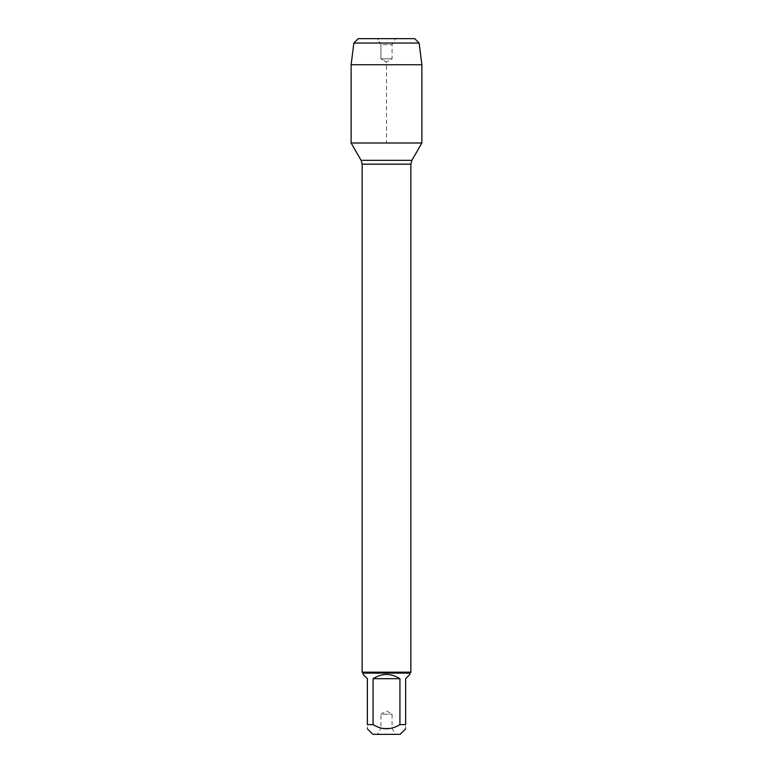 <?xml version="1.0" encoding="UTF-8"?>
<svg xmlns="http://www.w3.org/2000/svg" width="773" height="773" viewBox="0 0 773 773"><rect width="100%" height="100%" fill="white"/><g stroke="black" fill="none" stroke-linecap="round" stroke-linejoin="round"><path stroke-width="0.58" stroke-dasharray="3.87 2.9" d="M410.85 672.152L362.151 672.152M351.126 143.005L421.874 143.005L351.126 143.005L386.5 143.005L386.5 62.043L380.934 58.825L380.934 44.679L377.456 38.65L395.544 38.65L377.456 38.65L380.934 44.679L392.066 44.679L380.934 44.679L380.934 58.825L392.066 58.825L380.934 58.825L386.5 62.043L392.066 58.825L392.066 44.679L395.544 38.65M377.456 734.35L395.544 734.35L377.456 734.35L380.934 728.321L392.066 728.321L380.934 728.321L380.934 714.175L392.066 714.175L380.934 714.175L386.5 710.957L392.066 714.175L392.066 728.321L395.544 734.35M372.866 734.35L400.134 734.35M363.126 674.452L367.368 678.694L367.368 724.61C367.368 730.099 367.368 730.099 367.368 724.61L373.069 724.61C382.026 730.099 390.974 730.099 399.931 724.61L405.632 724.61C405.632 730.099 405.632 730.099 405.632 724.61L405.632 678.694L409.874 674.452M373.069 678.694C382.026 673.09 390.974 673.09 399.931 678.694L373.069 678.694L373.069 724.61M399.931 678.694L399.931 724.61M409.874 673.128L363.126 673.128M421.874 64.739L351.126 64.739M353.87 43.037L419.13 43.037M414.743 38.65L358.257 38.65M362.151 164.156L410.85 164.156M411.874 160.33L361.126 160.33"/><path stroke-width="1.16" d="M373.069 678.694L399.931 678.694C390.974 673.09 382.026 673.09 373.069 678.694L373.069 724.61C382.026 730.099 390.974 730.099 399.931 724.61L405.632 724.61C405.632 730.099 405.632 730.099 405.632 724.61L405.632 678.694L409.874 674.452L409.874 673.128L363.126 673.128L362.151 672.152L362.151 164.156L361.126 160.33L351.126 143.005L421.874 143.005L351.126 143.005L351.126 64.739L353.87 43.037L358.257 38.65L377.456 38.65M362.151 672.152L410.85 672.152L410.85 164.156L362.151 164.156M405.632 728.852L400.134 734.35L372.866 734.35L367.368 728.852M399.931 724.61L399.931 678.694M373.069 724.61L367.368 724.61C367.368 730.099 367.368 730.099 367.368 724.61L367.368 678.694L363.126 674.452L363.126 673.128M353.87 43.037L358.257 38.65L414.743 38.65L419.13 43.037L353.87 43.037L351.126 64.739L421.874 64.739L421.874 143.005L411.874 160.33L361.126 160.33M419.13 43.037L421.874 64.739M410.85 164.156L411.874 160.33M409.874 673.128L410.85 672.152M351.126 64.739L351.126 143.005"/></g></svg>
